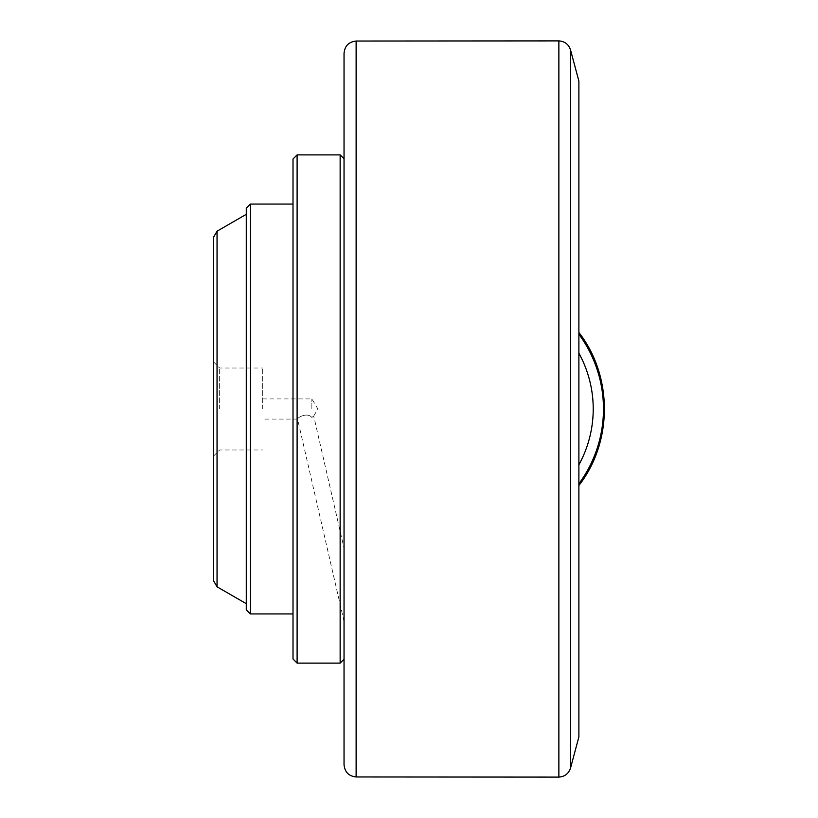 <?xml version="1.0" encoding="UTF-8"?>
<svg xmlns="http://www.w3.org/2000/svg" width="818" height="818" viewBox="0 0 818 818"><rect width="100%" height="100%" fill="white"/><g stroke="black" fill="none" stroke-linecap="round" stroke-linejoin="round"><path stroke-width="0.61" stroke-dasharray="4.09 3.07" d="M262.68 409L262.68 368.018L262.68 409M246.29 603.684L246.29 214.316L246.29 603.684M217.046 231.197L217.046 586.803M213.498 580.657L213.498 237.343M293.008 613.929L293.008 204.071L293.008 613.929M250.39 204.071L250.39 613.929M246.29 609.829L246.29 208.171M293.008 659.011L293.008 158.989M297.108 154.888L297.108 663.112M340.145 663.112L340.145 154.888M344.041 158.784L344.041 659.216M219.643 409L219.643 368.018L219.643 409M213.498 409L213.498 456.137L213.498 409M311.863 409L311.863 398.928L311.863 409M262.68 398.928L311.863 398.928L317.916 409L313.693 416.035L311.863 417.456L313.693 416.035L344.041 548.183L344.041 621.435L344.041 548.183M311.863 417.456C307.067 411.73 296.985 417.998 297.568 419.072C296.985 417.998 307.067 411.73 311.863 417.456C307.067 411.73 296.985 417.998 297.568 419.072C296.985 417.998 307.067 411.73 311.863 417.456M578.888 464.798L578.888 483.775C578.888 486.107 578.888 486.107 578.888 483.775C578.888 486.107 578.888 486.107 578.888 483.775L578.888 464.798A115.778 115.778 0 0 0 578.888 353.202M578.888 334.225C578.888 331.893 578.888 331.893 578.888 334.225C578.888 331.893 578.888 331.893 578.888 334.225A126.023 126.023 0 0 1 578.888 483.775M344.041 764.677L344.041 53.323M578.888 736.885L578.888 81.115M356.127 41.033L356.127 776.967M570.555 50.01L570.555 767.99M558.868 777.1L558.868 40.9M213.498 456.137L219.643 449.982L262.68 449.982M213.498 361.863L219.643 368.018L262.68 368.018M344.041 621.435L297.568 419.072L262.68 419.072"/><path stroke-width="1.23" d="M246.29 214.316L217.046 231.197L217.046 586.803L213.498 580.657L213.498 237.343L217.046 231.197M293.008 204.071L250.39 204.071L250.39 613.929L246.29 609.829L246.29 208.171L250.39 204.071M297.108 154.888L293.008 158.989L293.008 659.011L297.108 663.112L297.108 154.888L340.145 154.888L340.145 663.112L344.041 659.216L344.041 158.784L340.145 154.888M344.041 53.323L344.041 764.677C344.736 772.049 348.765 776.149 356.127 776.967L356.127 41.033C348.765 41.851 344.736 45.951 344.041 53.323M570.555 50.01L578.888 81.115L578.888 736.885L570.555 767.99L570.555 50.01C568.684 44.377 564.788 41.34 558.868 40.9L558.868 777.1L356.127 776.967M578.888 483.775A126.023 126.023 0 0 0 578.888 334.225M578.888 353.202A115.778 115.778 0 0 1 578.888 464.798M217.046 586.803L246.29 603.684M250.39 613.929L293.008 613.929M297.108 663.112L340.145 663.112M578.888 332.497C612.866 376.086 612.866 441.914 578.888 485.503M356.127 41.033L558.868 40.9M570.555 767.99C568.684 773.624 564.788 776.66 558.868 777.1"/></g></svg>
